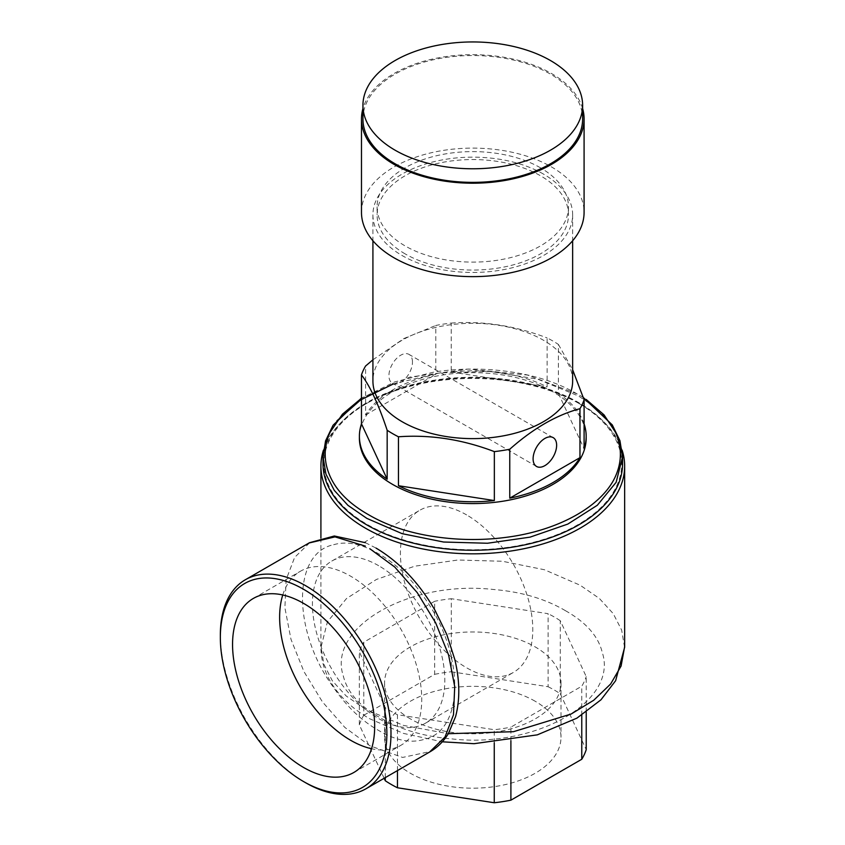 <?xml version="1.0" encoding="UTF-8"?>
<svg xmlns="http://www.w3.org/2000/svg" width="845" height="845" viewBox="0 0 845 845"><rect width="100%" height="100%" fill="white"/><g stroke="black" fill="none" stroke-linecap="round" stroke-linejoin="round"><path stroke-width="0.63" stroke-dasharray="4.22 3.17" d="M535.16 701.244A88.207 50.922 0 0 0 439.03 690.207A88.207 50.922 0 0 0 384.57 737.252A88.207 50.922 0 0 0 410.406 773.26A88.207 50.922 0 0 0 506.535 784.308A88.207 50.922 0 0 0 560.995 737.252A88.207 50.922 0 0 0 535.16 701.244M410.406 718.905A88.207 50.922 180 0 1 384.57 682.897A88.207 50.922 180 0 1 439.03 635.841A88.207 50.922 180 0 1 535.16 646.89A88.207 50.922 180 0 1 560.995 682.897A88.207 50.922 180 0 1 506.535 729.943A88.207 50.922 180 0 1 410.406 718.905M586.229 712.134L586.229 676.613L560.288 620.716L560.288 693.766L586.229 749.652M581.772 715.134L581.772 686.214A115.459 66.66 0 0 0 586.229 676.613M510.898 740.716L510.898 727.133L581.772 686.214M494.262 742.766L494.262 729.71A115.459 66.66 0 0 0 510.898 727.133M397.456 770.587L397.456 714.733L494.262 729.71M385.278 777.622L385.278 707.698A115.459 66.66 0 0 0 391.14 711.353A115.459 66.66 0 0 0 397.456 714.733M384.137 778.277L359.336 724.852L359.336 651.812L385.278 707.698M359.336 724.852A115.459 66.66 180 0 1 363.794 715.25L363.794 642.2A115.459 66.66 0 0 0 359.336 651.812M363.794 715.25L434.668 674.331L434.668 601.291L363.794 642.2M434.668 674.331A115.459 66.66 180 0 1 451.304 671.754L451.304 598.714A115.459 66.66 0 0 0 434.668 601.291M451.304 671.754L548.109 686.731L548.109 613.692L451.304 598.714M548.109 686.731A115.459 66.66 180 0 1 560.288 693.766M560.288 620.716A115.459 66.66 0 0 0 554.426 617.072A115.459 66.66 0 0 0 548.109 613.692M323.477 450.1A151.868 87.679 180 0 1 365.389 404.153A151.868 87.679 180 0 1 580.166 404.153L578.107 402.959A148.952 86 0 0 0 367.448 402.959A148.952 86 0 0 0 367.459 524.576A148.952 86 0 0 0 578.107 524.576A148.952 86 0 0 0 578.117 402.959A148.952 86 0 0 0 578.107 402.959M580.166 404.153A151.868 87.679 180 0 1 580.177 404.153A151.868 87.679 180 0 1 622.089 450.1M565.463 610.703C545.352 598.83 521.291 591.753 493.29 589.472C408.98 580.04 326.983 627.37 343.334 676.053C347.274 692.213 359.537 706.103 380.102 717.722C400.213 729.594 424.274 736.671 452.276 738.952C536.586 748.385 618.582 701.044 602.231 652.372C598.292 636.201 586.029 622.311 565.463 610.703M412.466 362.019A16.646 9.612 120 0 0 409.022 354.404A16.646 9.612 120 0 0 396.199 358.861A16.646 9.612 120 0 0 388.932 375.613A16.646 9.612 120 0 0 392.376 383.229A16.646 9.612 120 0 0 405.209 378.771A16.646 9.612 120 0 0 412.466 362.019M540.451 167.796A95.696 55.252 -0 0 0 436.157 155.818A95.696 55.252 -0 0 0 377.081 206.856A95.696 55.252 -0 0 0 405.114 245.927A95.696 55.252 -0 0 0 509.408 257.905A95.696 55.252 -0 0 0 568.484 206.856A95.696 55.252 -0 0 0 540.451 167.796M405.114 253.87A95.696 55.252 180 0 1 377.081 214.799A95.696 55.252 180 0 1 436.157 163.761A95.696 55.252 180 0 1 540.451 175.739A95.696 55.252 180 0 1 568.484 214.799A95.696 55.252 180 0 1 509.408 265.848A95.696 55.252 180 0 1 405.114 253.87M322.991 463.768A149.787 86.475 180 0 1 415.465 383.873A149.787 86.475 180 0 1 578.698 402.621A149.787 86.475 180 0 1 622.575 463.768M577.23 393.992C558.598 383.07 536.533 375.708 511.014 371.927C485.495 368.135 460.007 368.135 434.552 371.927L394.636 381.94L361.47 398.248M586.166 438.111A113.378 65.456 0 0 0 552.957 391.826A113.378 65.456 0 0 0 429.397 377.641A113.378 65.456 0 0 0 359.4 438.111M584.096 423.841A113.378 65.456 0 0 0 558.397 393.379L558.397 344.433A113.378 65.456 0 0 0 552.957 341.053A113.378 65.456 0 0 0 547.116 337.916L547.116 386.862A113.378 65.456 0 0 0 451.219 372.022L451.219 323.075A113.378 65.456 0 0 0 435.798 325.462L435.798 374.409A113.378 65.456 0 0 0 365.6 414.937L365.6 365.991M572.646 380.968A99.858 57.65 0 0 0 543.398 340.197A99.858 57.65 0 0 0 434.573 327.702A99.858 57.65 0 0 0 372.92 380.968M451.219 323.075C483.182 320.773 515.144 325.716 547.116 337.916M372.92 359.812L403.91 338.528L435.798 325.462M558.397 344.433L572.646 369.783M543.398 174.038A99.858 57.65 0 0 0 434.573 161.543A99.858 57.65 0 0 0 372.92 214.799A99.858 57.65 0 0 0 402.167 255.57A99.858 57.65 0 0 0 510.993 268.066A99.858 57.65 0 0 0 572.646 214.799A99.858 57.65 0 0 0 543.398 174.038M451.219 372.022L547.116 386.862M365.6 414.937L435.798 374.409M558.397 393.379L584.096 448.737M282.758 594.975A100.481 58.009 60 0 1 300.44 571.241A100.481 58.009 60 0 1 350.686 576.216A100.481 58.009 60 0 1 416.332 664.761A100.481 58.009 60 0 1 400.921 745.29A100.481 58.009 60 0 1 371.536 748.733M305.668 782.776A120.666 69.67 60 0 1 220.344 634.996M333.669 544.708C346.862 540.853 361.85 543.884 378.634 553.802C395.428 563.266 410.406 577.547 423.599 596.623C465.141 652.995 465.141 731.147 423.599 739.544C410.406 743.399 395.428 740.368 378.634 730.46C361.85 720.986 346.862 706.705 333.669 687.629C292.138 631.257 292.138 553.116 333.669 544.708M466.598 514.901A93.615 54.048 -120 0 0 419.785 510.264A93.615 54.048 -120 0 0 405.442 585.279A93.615 54.048 -120 0 0 466.598 667.782A93.615 54.048 -120 0 0 513.411 672.419A93.615 54.048 -120 0 0 527.755 597.404A93.615 54.048 -120 0 0 466.598 514.901M378.634 565.685A93.615 54.048 -120 0 0 331.821 561.048A93.615 54.048 -120 0 0 317.477 636.074A93.615 54.048 -120 0 0 378.634 718.567A93.615 54.048 -120 0 0 425.447 723.204A93.615 54.048 -120 0 0 439.791 648.189A93.615 54.048 -120 0 0 378.634 565.685M362.938 118.955A109.85 63.417 180 0 1 430.749 60.365A109.85 63.417 180 0 1 550.454 74.106A109.85 63.417 180 0 1 582.627 118.955M361.48 212.38A111.297 64.262 180 0 1 430.189 153.008A111.297 64.262 180 0 1 551.489 166.94A111.297 64.262 180 0 1 584.085 212.38M582.627 108.593A111.297 64.262 0 0 0 551.489 73.515A111.297 64.262 0 0 0 438.65 57.787A111.297 64.262 0 0 0 362.938 108.593M624.539 647.228L621.666 630.116L613.238 613.639L599.369 598.461L580.166 585.226L544.433 569.741L502.395 561.26L457.863 560.013L414.673 566.213L376.437 579.448L346.503 598.535L327.438 621.783L321.026 647.228L323.899 664.328L332.328 680.806L346.196 695.984L365.399 709.219L403.445 725.39L448.304 733.713M622.459 457.24L619.628 440.361L611.315 424.116L597.637 409.149L578.698 396.083L537.927 379.225L489.762 371.377L439.78 372.888L393.506 383.873M336.954 420.789L326.54 438.566L323.107 457.24M309.555 542.87L294.62 557.436L286.117 579.67L284.902 607.872L291.007 639.401L303.946 671.585L322.378 701.794L344.813 727.387L369.804 745.744L402.632 757.437L430.052 751.575M384.57 682.897L384.57 737.252M560.995 682.897L560.995 737.252M367.448 402.959L365.389 404.153M578.117 402.959L580.177 404.153M320.91 537.938L320.91 647.228C320.994 659.005 324.005 670.159 329.941 680.711C338.792 695.974 352.038 708.659 369.709 718.746L403.53 733.418L442.305 741.804M553.19 437.636L409.022 354.404M536.543 466.461L392.376 383.229M377.081 206.856L377.081 214.799M568.484 206.856L568.484 214.799M583.325 397.52L577.843 394.182L527.438 375.032L468.267 369.043L409.825 377.113L361.47 398.027M372.92 214.799L372.92 240.762M572.646 214.799L572.646 240.762M253.373 598.418L300.44 571.241M353.854 772.467L400.921 745.29M365.399 542.691L376.046 548.088M331.821 561.048L419.785 510.264M425.447 723.204L513.411 672.419"/><path stroke-width="1.27" d="M581.772 715.134L581.772 759.264A115.459 66.66 180 0 0 586.229 749.652L586.229 712.134M581.772 759.264L510.898 800.173L510.898 740.716M510.898 800.173A115.459 66.66 180 0 1 494.262 802.75L494.262 742.766M494.262 802.75L397.456 787.772L397.456 770.587M397.456 787.772A115.459 66.66 180 0 1 385.278 780.738L385.278 777.622M385.278 780.738L384.137 778.277M622.089 450.1A151.868 87.679 180 0 1 624.656 466.144A151.868 87.679 180 0 1 530.903 547.159A151.868 87.679 180 0 1 365.399 528.146A151.868 87.679 180 0 1 320.91 466.144A151.868 87.679 180 0 1 323.477 450.1M533.1 458.846A16.646 9.612 -60 0 1 540.356 442.093A16.646 9.612 -60 0 1 553.19 437.636A16.646 9.612 -60 0 1 556.633 445.252A16.646 9.612 -60 0 1 549.366 462.004A16.646 9.612 -60 0 1 536.543 466.461A16.646 9.612 -60 0 1 533.1 458.846M583.325 397.52L612.276 424.908L619.955 440.72L622.575 457.24L622.575 463.768A149.787 86.475 180 0 1 530.1 543.662A149.787 86.475 180 0 1 366.867 524.925A149.787 86.475 180 0 1 322.991 463.768L322.991 457.24L325.557 440.889L333.078 425.236L361.47 398.027M361.47 398.248L342.426 414.208L330.11 432.228C323.55 446.92 323.55 461.634 330.11 476.369C336.669 491.103 349.407 503.842 368.336 514.594C386.968 525.527 409.033 532.878 434.552 536.67C460.071 540.451 485.558 540.451 511.014 536.67C561.091 529.213 602.538 505.278 615.456 476.369C622.015 461.676 622.015 446.952 615.456 432.228L604.059 414.895L586.187 399.463M372.92 359.812L365.6 365.991A113.378 65.456 0 0 0 361.47 374.895L361.47 423.841A113.378 65.456 0 0 0 359.4 436.295L359.4 438.111A113.378 65.456 0 0 0 392.608 484.407A113.378 65.456 0 0 0 516.168 498.592A113.378 65.456 0 0 0 586.166 438.111L586.166 436.295A113.378 65.456 0 0 0 584.096 423.841M359.4 436.295A113.378 65.456 0 0 0 387.168 479.21L387.168 430.253A113.378 65.456 0 0 0 392.608 433.633A113.378 65.456 0 0 0 398.449 436.78L398.449 485.727A113.378 65.456 0 0 0 494.346 500.557L494.346 451.61A113.378 65.456 0 0 0 509.767 449.223L509.767 498.17A113.378 65.456 0 0 0 579.966 457.641L579.966 408.695A113.378 65.456 0 0 0 584.096 399.791L584.096 448.737A113.378 65.456 0 0 0 586.166 436.295M372.92 240.762L372.92 380.968A99.858 57.65 0 0 0 402.167 421.739A99.858 57.65 0 0 0 510.993 434.235A99.858 57.65 0 0 0 572.646 380.968L572.646 240.762M387.168 430.253C378.602 404.554 370.036 386.102 361.47 374.895M494.346 451.61C462.384 439.421 430.422 434.478 398.449 436.78M579.966 408.695C556.559 414.958 533.163 428.468 509.767 449.223M572.646 369.783L584.096 399.791M387.168 479.21L361.47 423.841M494.346 500.557L398.449 485.727M579.966 457.641L509.767 498.17M371.536 748.733A100.481 58.009 60 0 1 350.686 740.304A100.481 58.009 60 0 1 282.758 594.975M303.608 767.482A100.481 58.009 60 0 1 237.963 678.936A100.481 58.009 60 0 1 253.373 598.418A100.481 58.009 60 0 1 303.608 603.393A100.481 58.009 60 0 1 369.254 691.949A100.481 58.009 60 0 1 353.854 772.467A100.481 58.009 60 0 1 303.608 767.482M305.668 782.776L303.608 781.583A117.751 67.98 -120 0 0 386.873 733.513A117.751 67.98 -120 0 0 303.608 589.303A117.751 67.98 -120 0 0 220.344 637.373A117.751 67.98 -120 0 0 303.608 781.583L305.668 782.776A120.666 69.67 60 0 0 366.001 788.755L430.137 751.723C437.647 747.329 443.731 741.276 448.389 733.555L455.582 716.613C460.092 699.597 459.838 680.574 454.821 659.533L446.804 634.553L434.995 610.248C418.94 582.67 399.294 561.946 376.046 548.088M220.344 637.373L220.344 634.996A120.666 69.67 60 0 1 245.335 579.754A120.666 69.67 60 0 1 305.668 585.733A120.666 69.67 60 0 1 384.496 692.066A120.666 69.67 60 0 1 366.001 788.755M550.454 60.523A109.85 63.417 0 0 0 430.749 46.771A109.85 63.417 0 0 0 362.938 105.361A109.85 63.417 0 0 0 395.111 150.209A109.85 63.417 0 0 0 514.816 163.951A109.85 63.417 0 0 0 582.627 105.361A109.85 63.417 0 0 0 550.454 60.523M582.627 105.361L582.627 118.955A109.85 63.417 180 0 1 514.816 177.545A109.85 63.417 180 0 1 395.111 163.793A109.85 63.417 180 0 1 362.938 118.955L362.938 105.361M584.085 118.955L584.085 212.38A111.297 64.262 180 0 1 515.376 271.741A111.297 64.262 180 0 1 394.076 257.82A111.297 64.262 180 0 1 361.48 212.38L361.48 118.955A111.297 64.262 0 0 0 394.076 164.395A111.297 64.262 0 0 0 515.376 178.316A111.297 64.262 0 0 0 584.085 118.955A111.297 64.262 0 0 0 582.627 108.593M362.938 108.593A111.297 64.262 0 0 0 361.48 118.955M448.304 733.713L513.464 731.696L571.125 714.036L593.708 700.262L610.639 684.006L621.086 666.061L624.539 647.228M393.506 383.873L360.572 399.96L336.954 420.789M323.107 457.24L325.938 474.108L334.25 490.353L347.929 505.331L366.867 518.386L402.114 533.66L443.583 542.025L487.491 543.25L530.1 537.135L567.808 524.08L597.33 505.257L616.132 482.326L622.459 457.24M365.399 546.134L335.011 536.881L309.555 542.87M430.052 751.575L444.998 737.009L453.49 714.775L454.716 686.584L448.611 655.044L435.661 622.86L417.24 592.651L394.795 567.058L369.804 548.701M624.656 466.144L624.656 647.228L615.625 680.711L600.975 699.797L576.903 718.144L537.304 734.854L474.066 743.695L442.305 741.804M320.91 466.144L320.91 537.938M245.335 579.754L309.481 542.722L334.335 535.994L365.399 542.691"/></g></svg>
